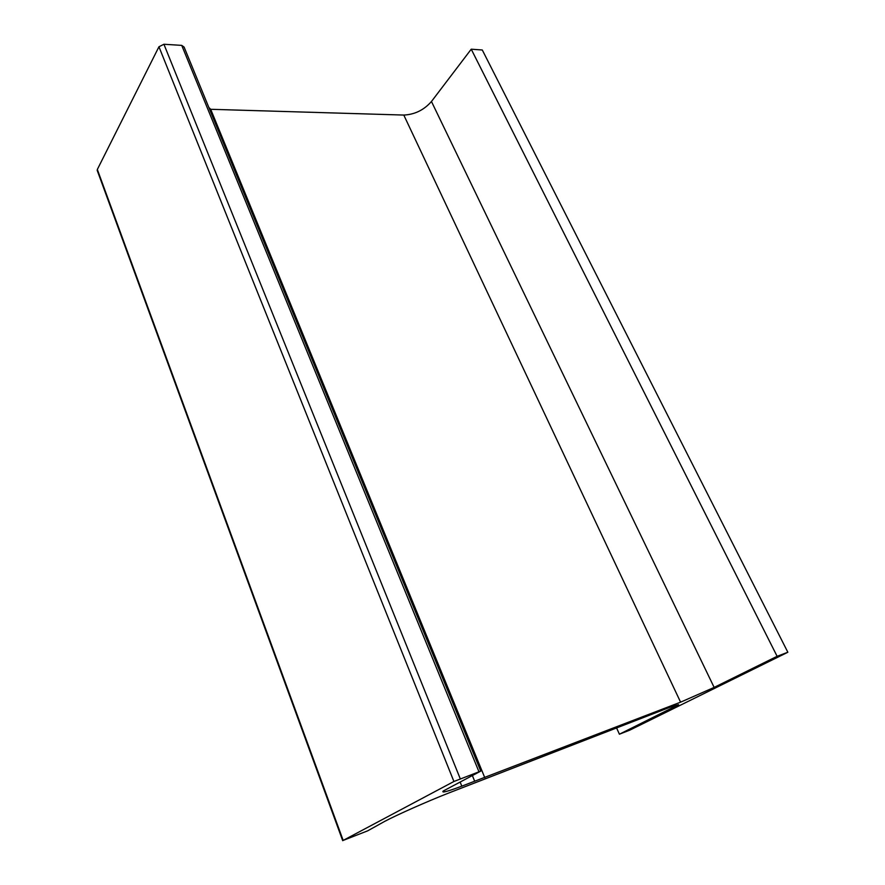 <?xml version="1.0" encoding="UTF-8"?>
<svg xmlns="http://www.w3.org/2000/svg" width="885" height="885" viewBox="0 0 885 885"><rect width="100%" height="100%" fill="white"/><g stroke="black" fill="none" stroke-linecap="round" stroke-linejoin="round"><path stroke-width="1.33" d="M461.804 786.157L680.587 702.17L714.14 687.413L777.119 656.305L787.849 652.245L629.91 730.092L619.411 734.207L678.552 704.648L671.582 706.628L448.518 793.093C427.046 801.511 396.757 814.941 384.687 821.38L367.684 830.838L343.17 840.407L453.916 781.488L480.754 771.112L443.219 791.035C441.184 793.181 447.379 791.555 461.804 786.157L460.134 782.008M619.411 734.207L616.557 727.879M787.849 652.245L482.292 49.991L471.229 49.195L431.46 101.498C423.948 110.039 414.733 114.552 403.792 115.061L210.696 109.297L208.849 107.472M777.119 656.305L471.229 49.195M484.77 777.649L210.696 109.297M474.692 781.267L472.38 775.592M480.721 771.023L184.113 47.104L181.735 45.378L163.924 44.261L158.946 46.761L97.339 169.466L97.361 170.827M672.334 708.066L671.649 706.595M714.14 687.413L431.46 101.498M680.587 702.17L403.792 115.061M478.896 771.609L181.735 45.378M460.233 778.711L163.924 44.261M453.916 781.488L158.946 46.761M343.17 840.407L97.339 169.466M342.716 840.684L97.162 170.263"/></g></svg>
